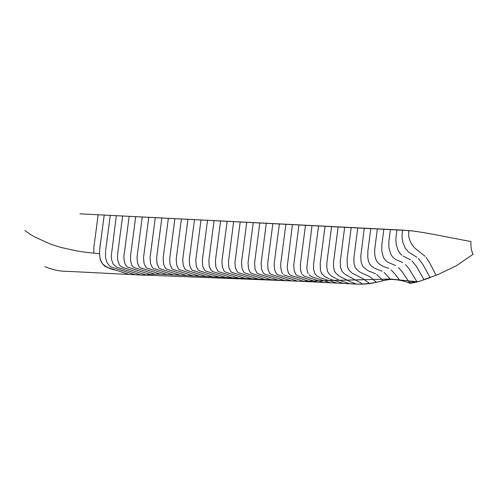<?xml version="1.0" encoding="UTF-8"?>
<svg xmlns="http://www.w3.org/2000/svg" width="498" height="498" viewBox="0 0 498 498"><rect width="100%" height="100%" fill="white"/><g stroke="black" fill="none" stroke-linecap="round" stroke-linejoin="round"><path stroke-width="0.75" d="M425.317 232.883L414.268 231.153L402.533 230.101L104.213 215.068L408.659 230.555C424.782 232.074 450.391 237.907 470.984 241.524C470.591 246.46 471.301 250.718 473.1 254.297L456.261 265.751L438.638 274.267L417.984 281.837L390.575 279.029L300.406 281.277L129.088 274.442L115.536 270.072C110.824 269.387 106.466 267.295 102.464 263.778C98.262 258.493 99.569 248.378 100.87 240.503L104.213 215.068L79.96 213.841M339.916 276.477L350.088 281.694L356.412 284.097L158.545 274.124L149.886 274.361L144.252 275.207L68.444 271.385C60.19 271.466 52.34 269.872 44.895 266.598M362.158 283.698L362.98 284.159M352.223 273.178L362.992 278.699L369.634 283.524M371.57 278.052L376.401 282.322M376.7 274.473L383.055 280.573L390.644 279.397L384.176 272.499M399.751 280.306L394.958 274.012L391.092 269.891M390.644 279.397C397.877 279.583 404.432 280.916 410.315 283.406L409.107 282.129L417.181 282.005L430.104 277.71L422.927 264.5L418.357 258.487M410.315 283.406L417.181 282.005L408.715 268.36M383.242 280.635C369.753 284.159 365.694 284.258 356.412 284.097C366.478 284.302 376.911 282.733 387.705 279.384L387.786 279.565M116.345 215.678L111.297 255.885M111.303 256.258L111.328 256.999M111.347 257.36L111.403 258.082M111.434 258.437L111.577 259.47M111.633 259.8L113.121 264.071M113.382 264.482L116.451 267.059L141.214 275.058M122.639 215.995L117.69 253.607M117.646 253.955L117.497 256.14M117.484 256.507L117.553 258.667M117.584 259.022L117.653 259.707M117.702 260.043L119.352 264.936M119.613 265.316L121.948 267.121L145.74 274.796M149.886 274.361L127.276 266.99L125.21 264.463L124.176 260.809M124.114 260.336L123.921 257.51M123.921 257.149L123.996 255.704M124.008 255.555L129.175 216.325M154.828 274.174L134.118 267.488L132.898 266.71M132.711 266.511L131.864 265.235M131.709 264.93L131.565 264.606M131.435 264.264L130.544 260.199L130.551 255.922L135.705 216.655M219.269 277.187L199.424 270.781L198.204 270.003M198.017 269.798L196.28 266.063L195.789 260.18L201.011 219.942M212.739 276.857L192.894 270.451L191.674 269.673M191.487 269.468L189.75 265.733L189.259 259.85L194.481 219.612M206.209 276.527L186.364 270.121L185.144 269.343M184.957 269.144L183.127 265.004L182.729 259.52L187.951 219.288M199.679 276.197L179.834 269.791L178.614 269.013M178.427 268.814L176.69 265.079L176.199 259.19L181.415 218.958M193.143 275.873L173.304 269.468L172.084 268.683M171.897 268.484L170.061 264.345L169.669 258.867L174.885 218.628M186.613 275.543L166.774 269.138L165.554 268.354M165.367 268.154L163.531 264.015L163.163 258.051L168.355 218.298M180.083 275.213L160.238 268.808L159.024 268.024M158.831 267.824L157.001 263.685L156.633 257.721L161.825 217.968M173.553 274.884L153.708 268.478L152.494 267.694M152.301 267.494L150.471 263.355L150.103 257.391L155.295 217.638M167.023 274.554L147.178 268.148L145.958 267.37M145.771 267.165L144.034 263.43L143.542 257.547L148.765 217.309M160.493 274.224L140.648 267.818L139.428 267.04M139.241 266.835L137.504 263.1L137.012 257.217L142.235 216.979M312.034 225.538L306.849 267.127M306.855 267.488L306.911 268.546M306.942 268.889L307.397 271.491M307.496 271.846L308.1 273.433M309.015 274.828L312.165 276.932L330.292 282.783M305.498 225.208L300.362 264.413L300.487 269.692L301.676 273.67M302.174 274.466L304.247 276.141L323.762 282.453M298.968 224.878L293.752 265.117L294.15 270.595L295.793 274.516M295.98 274.734L297.387 275.718L317.226 282.123M292.438 224.548L287.203 266.816M287.221 267.171L287.663 270.507L288.716 273.358M288.834 273.57L290.241 275.095M290.552 275.263L310.696 281.793M285.908 224.225L280.785 263.23M280.754 263.591L280.679 266.486M280.691 266.835L281.544 271.597M281.663 271.927L282.185 273.041M282.31 273.253L282.571 273.645M283.586 274.672L283.904 274.871M284.059 274.952L304.166 281.463M297.636 281.14L277.791 274.734L276.577 273.95M276.384 273.751L274.554 269.611L274.186 263.647L279.378 223.895M291.106 280.81L271.261 274.404L270.047 273.62M269.854 273.421L268.117 269.686L267.625 263.803L272.848 223.565M284.576 280.48L264.731 274.074L263.51 273.29M263.324 273.091L261.587 269.356L261.095 263.473L266.318 223.235M278.046 280.15L258.201 273.744L256.98 272.96M256.794 272.761L255.057 269.026L254.565 263.143L259.788 222.905M271.516 279.82L251.671 273.414L250.45 272.636M250.264 272.431L248.527 268.696L248.035 262.813L253.258 222.575M264.986 279.49L245.141 273.085L243.92 272.306M243.734 272.101L241.997 268.366L241.505 262.483L246.728 222.245M258.45 279.16L238.61 272.755L237.39 271.976M237.204 271.777L235.373 267.638L234.975 262.153L240.192 221.915M251.92 278.83L232.08 272.425L230.86 271.647M230.674 271.447L228.931 267.712L228.445 261.824L233.662 221.591M245.39 278.507L225.55 272.101L224.33 271.317M224.144 271.117L222.307 266.978L221.94 261.014L227.132 221.261M238.859 278.177L219.014 271.771L217.8 270.987M217.607 270.788L215.777 266.648L215.41 260.684L220.602 220.931M232.329 277.847L212.484 271.441L211.27 270.657M211.077 270.458L209.247 266.318L208.88 260.354L214.072 220.602M225.799 277.517L205.954 271.111L204.734 270.327M204.547 270.128L202.811 266.393L202.319 260.51L207.542 220.272M135.151 274.753L111.919 267.252M111.533 267.115L109.952 266.281M109.66 266.063L106.927 262.477L105.601 257.777M105.526 257.13L105.545 251.434M105.632 250.675L110.282 215.373M24.9 230.443L29.712 234.01L34.841 237.004L50.335 244.051L60.862 247.438L77.034 250.992C88.787 252.822 86.509 252.324 93.773 253.127L99.538 253.625L99.781 248.739L104.213 215.068M338.154 226.858L333.56 262.104L333.579 267.233L334.525 271.111M334.644 271.366L336.131 273.514L339.331 276.104M344.684 227.181L340.265 261.462L340.514 267.308L341.933 271.217M342.076 271.422L344.877 274.168M345.463 274.591L359.17 282.03M359.761 282.385L361.56 283.356M351.215 227.511L347.1 258.997L347.386 266.218M347.392 266.256L348.419 269.275M348.538 269.499L351.644 272.761M357.745 227.841L353.873 258.02L354.003 263.069L355.111 267.245M355.354 267.694L357.857 270.613M358.435 271.061L360.197 272.244M360.789 272.593L368.638 276.073L371.352 277.878M364.275 228.171L360.776 256.321L361.069 261.855L362.718 266.324M362.986 266.704L367.642 270.489M368.24 270.806L375.517 273.763M382.115 271.173L378.144 269.779M377.534 269.555L374.521 268.161M373.93 267.824L371.309 265.895L369.609 263.847L368.396 261.002L367.761 257.31L367.86 251.098L370.811 228.501M388.733 268.403L383.242 266.442L379.383 264.17L376.824 261.419L375.399 258.138L374.739 254.341L374.695 249.728L377.341 228.831M331.624 226.528L326.875 262.751L326.769 266.891L327.46 271.049M327.541 271.292L328.885 273.726L331.481 276.079M332.066 276.496L339.841 280.48M340.651 280.779L349.882 283.773M325.094 226.198L320.258 262.938L320.395 270.016M320.457 270.346L321.584 273.396M321.708 273.601L324.845 276.589L329.253 278.868M330.087 279.16L343.352 283.443M318.564 225.868L313.547 264.189L313.634 269.605L314.96 273.769M315.078 273.975L317.07 276.017L319.99 277.66M320.55 277.859L336.822 283.113M390.401 229.491L388.82 241.847L388.926 247.985L390.868 254.366L392.53 256.856L394.821 258.91M395.412 259.302L402.652 262.564M405.571 264.662L408.335 267.843M409.107 282.129L402.297 271.964L398.605 267.625M395.68 265.577L387.818 262.216M387.232 261.817L384.948 259.757L383.51 257.572L381.804 251.316L381.81 245.053L383.871 229.161M408.659 230.555L408.808 236.992L410.14 241.082L411.971 244.699L414.734 248.029L425.143 256.321M426.083 257.422L429.899 263.317L436.117 275.338M396.931 229.815L395.835 239.071L396.24 244.786L398.282 250.699L400.037 253.376L401.886 255.169M403.056 255.984L410.24 259.682M411.989 260.989L416.359 266.293L424.122 279.845M402.533 230.101L402.017 236.301L402.751 242.128L405.191 248.079L408.572 252.013M409.157 252.449L416.838 257.205M93.773 253.127L93.867 247.369L98.15 214.756M129.088 274.442L107.325 267.42L104.817 266.225L102.551 263.903L101.001 261.089L99.917 257.398L99.538 253.625"/></g></svg>

